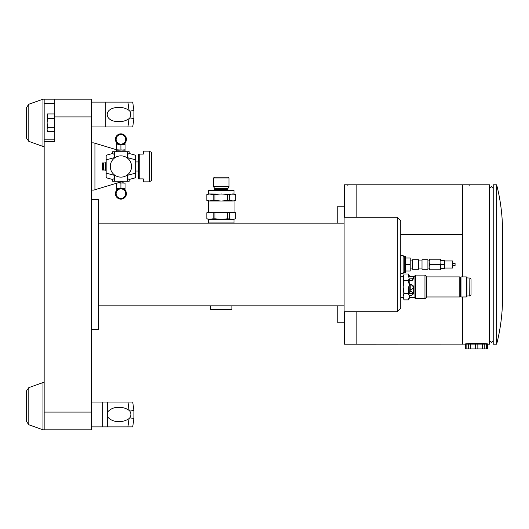<?xml version="1.0" encoding="UTF-8"?>
<svg xmlns="http://www.w3.org/2000/svg" width="529" height="529" viewBox="0 0 529 529"><rect width="100%" height="100%" fill="white"/><g stroke="black" fill="none" stroke-linecap="round" stroke-linejoin="round"><path stroke-width="0.79" d="M44.165 141.547L44.165 99.188L54.791 99.188L54.791 141.547L44.165 141.547L44.165 429.812L91.391 429.812L91.391 412.098L44.165 412.098M54.791 99.188L91.391 99.188L91.391 412.098M127.998 126.934L105.271 126.934L105.271 102.137L127.906 102.137L129.069 110.429L129.79 111.143C131.252 113.285 131.252 115.553 129.79 117.934L129.069 118.648C126.041 120.738 122.708 121.73 119.078 121.624C103.254 122.007 103.254 107.063 119.078 107.453C122.708 107.341 126.041 108.333 129.069 110.429M91.391 126.934L105.271 126.934M132.719 126.934L133.903 118.536L132.719 126.934L127.906 126.934L129.069 118.648M127.998 102.137L132.719 102.137L133.903 110.541L133.903 118.536L129.79 117.934M91.391 102.137L105.271 102.137M130.65 116.221L130.326 112.003M129.79 111.143L133.903 110.541M127.998 426.863L132.719 426.863L133.903 418.459L133.903 410.464L132.719 402.066L91.391 402.066M127.998 402.066L129.069 410.352C126.041 408.262 122.708 407.27 119.078 407.376C114.363 407.132 110.488 408.732 107.46 412.17L107.46 402.066M129.069 410.352L129.79 411.066C131.245 413.328 131.245 415.589 129.79 417.857L129.076 418.571C126.041 420.667 122.708 421.659 119.078 421.547C114.363 421.792 110.488 420.191 107.46 416.753L107.46 412.17M91.391 426.863L102.738 426.863L102.738 402.066M129.069 418.571L127.906 426.863L102.738 426.863M133.903 410.464L129.79 411.066M129.79 417.857L133.903 418.459M42.981 429.812L28.804 424.747L28.804 387.645L42.981 382.579L42.981 429.812L44.165 429.812M26.45 421.415L28.804 424.747L26.45 421.415L26.45 390.984L28.804 387.645L26.45 390.984M42.981 99.188L28.804 104.253L28.804 141.355L42.981 146.421L42.981 99.188L44.165 99.188M26.45 122.801L26.45 107.585L26.45 138.016L28.804 141.355L26.45 138.016M47.147 128.765L47.359 127.535M47.24 130.808L47.312 131.179M47.114 129.453L47.431 131.668L54.474 131.668L54.758 128.765M54.593 131.179L54.666 130.808M54.745 130.233L54.791 122.801L54.547 127.535M47.359 118.965L47.431 113.94L54.474 113.94L54.474 118.37L47.431 118.37L47.114 122.801L47.431 127.238L54.474 127.238M54.547 118.965L54.791 122.801M47.431 113.94L47.319 114.396M47.141 115.534L47.114 116.155M54.791 116.155L54.765 115.534M54.58 114.396L54.474 113.94M47.226 120.242L47.121 122.113M47.114 122.801L47.114 123.211M47.24 125.525L47.306 126.213M54.785 122.133L54.679 120.242M127.41 181.255L129.182 181.255L129.182 179.483L134.359 178.094A1.772 1.772 0 0 0 135.675 176.382L135.675 156.604A1.772 1.772 0 0 0 134.359 154.891L129.182 153.503L127.41 154.528L127.41 151.73L112.651 151.73L112.651 153.503L107.466 154.891A1.772 1.772 0 0 0 106.157 156.604L106.157 176.382A1.772 1.772 0 0 0 107.466 178.094L112.651 179.483L112.651 181.255L127.41 181.255L127.41 174.907M114.423 181.255L114.423 178.458L112.651 179.483M114.423 174.907L114.423 178.458M129.182 179.483L127.41 178.458M127.41 158.078L127.41 154.528M114.423 151.73L114.423 158.078M129.182 153.503L129.182 151.73L127.41 151.73M114.423 154.528L112.651 153.503M106.157 173.135L114.423 175.35M114.423 157.635L106.157 159.851M135.675 159.851L127.41 157.635M127.41 175.35L135.675 173.135M110.29 166.496A10.626 10.626 0 0 0 120.916 177.122A10.626 10.626 0 0 0 131.542 166.496A10.626 10.626 0 0 0 120.916 155.863A10.626 10.626 0 0 0 110.29 166.496M106.157 171.052L105.621 170.133L105.621 162.853L106.157 161.934M91.391 190.109L93.759 190.109L116.783 183.16L118.846 182.789L125.049 183.16L122.979 182.789M91.391 142.876L93.759 142.876L116.783 149.826L125.049 150.196L125.049 151.73M93.759 190.109L94.936 189.752L94.936 143.233L93.759 142.876M117.306 149.985L118.007 150.196M117.306 183.001L123.092 181.255M103.558 170.034L103.558 162.952L102.375 162.952L102.375 170.034L105.621 170.034M103.558 162.952L105.621 162.952M138.605 154.098L138.605 178.895L138.605 154.098L143.326 154.098L143.326 151.142L149.251 151.142L149.251 181.844L143.326 181.844L143.326 178.895L138.605 178.895L139.782 178.895L139.782 154.098M149.251 151.142L151.618 152.504L151.618 180.482L149.251 181.844M116.783 190.222L116.783 188.694L118.846 188.694L116.783 188.324L116.783 188.694L116.783 188.324L118.846 188.694M125.049 190.222L125.049 188.324L125.049 188.694L122.979 188.694L125.049 188.324L125.049 183.16M122.411 182.816L121.954 182.882M123.555 188.661L124.004 188.595M118.82 182.789L120.916 183.16L120.916 188.278M116.783 183.16L116.783 188.324M118.278 182.816L117.822 182.882M115.54 193.654A5.369 5.369 0 0 0 120.916 199.023A5.369 5.369 0 0 0 126.286 193.654A5.369 5.369 0 0 0 120.916 188.278A5.369 5.369 0 0 0 115.54 193.654A5.369 5.369 0 0 0 120.916 199.023A5.369 5.369 0 0 0 126.286 193.654M126.405 193.654A5.488 5.488 0 0 1 120.916 199.142A5.488 5.488 0 0 1 115.421 193.654A5.488 5.488 0 0 0 120.916 199.142A5.488 5.488 0 0 0 126.405 193.654A5.488 5.488 0 0 0 120.916 188.159A5.488 5.488 0 0 0 115.421 193.654A5.488 5.488 0 0 1 120.916 188.159A5.488 5.488 0 0 1 126.405 193.654M116.783 142.77L116.783 150.196L118.873 150.196L116.783 149.826L116.783 151.73M125.049 142.77L125.049 144.291L122.979 144.291L125.049 144.662L125.049 144.291L125.049 144.662L122.979 144.291M118.846 144.291L117.822 144.391M119.422 150.17L119.871 150.104M125.049 144.662L125.049 150.196L125.049 149.826L118.846 150.196M122.979 150.196L120.916 149.826L120.916 144.708M123.555 150.17L124.004 150.104M126.286 139.332A5.369 5.369 0 0 0 120.916 133.963A5.369 5.369 0 0 0 115.54 139.332A5.369 5.369 0 0 0 120.916 144.708A5.369 5.369 0 0 0 126.286 139.332A5.369 5.369 0 0 0 120.916 133.963A5.369 5.369 0 0 0 115.54 139.332M115.421 139.332A5.488 5.488 0 0 1 120.916 133.844A5.488 5.488 0 0 1 126.405 139.332A5.488 5.488 0 0 0 120.916 133.844A5.488 5.488 0 0 0 115.421 139.332A5.488 5.488 0 0 0 120.916 144.827A5.488 5.488 0 0 0 126.405 139.332A5.488 5.488 0 0 1 120.916 144.827A5.488 5.488 0 0 1 115.421 139.332M98.48 305.828L344.088 305.828M98.48 223.172L344.088 223.172M91.391 199.559L98.48 199.559L98.48 329.441L91.391 329.441M344.088 311.733L344.088 217.267L397.219 217.267L400.764 220.811L400.764 308.189L397.219 311.733L344.088 311.733M397.219 311.733L397.219 217.267M400.764 255.646L403.124 255.646L403.124 273.354L400.764 273.354M403.124 273.354L404.308 272.177M403.124 255.646L404.308 256.823M468.661 277.983L468.648 277.983C467.133 277.897 467.133 277.897 468.661 277.983C467.133 277.897 467.133 277.897 468.661 277.983M467.563 277.91L466.889 277.904M469.759 295.956L469.845 277.904L471.022 279.081L471.022 294.785L469.845 295.969L468.661 295.89C467.14 295.976 467.14 295.976 468.661 295.89C467.14 295.976 467.14 295.976 468.661 295.89M466.889 295.969L467.603 295.956M424.972 286.936L424.972 298.746L415.523 298.746L415.523 275.126L424.972 275.126L424.972 286.936M466.3 296.974L466.889 296.379L466.889 277.487L466.3 276.898L466.3 296.974L460.984 296.974L460.984 276.898L460.395 277.487L460.395 286.936L460.395 277.487L459.807 276.898L459.807 296.974L426.744 296.974L426.744 276.898L424.972 275.126M460.395 286.936L460.395 296.379L460.395 286.936M415.523 298.746L414.934 298.151L414.934 275.715L415.523 275.126M404.063 293.529L408.381 293.41L409.386 296.65L408.381 299.89L404.13 299.89L403.124 296.65L404.13 293.41L403.124 286.936L404.13 280.456L408.381 280.456L409.327 285.442A2.361 2.361 0 0 0 408.791 286.936L408.381 293.41M404.11 280.515L403.124 277.222L404.13 273.982L408.381 273.982L409.102 278.902L408.381 280.456M409.386 275.827L408.613 274.406M403.442 275.444L403.144 287.697M409.102 278.902L409.327 285.442M409.386 285.376L411.159 284.576L413.519 286.936C413.017 289.099 411.76 289.727 409.737 288.827M410.669 284.622L411.701 284.635M412.607 285.071L413.255 285.858M413.473 286.48L413.519 293.906L411.159 295.513L409.386 295.01L409.386 298.045L408.381 299.89M408.891 292.484A0.946 0.946 0 0 1 409.737 291.955L409.856 284.966M409.737 285.045L409.301 285.475M408.924 286.156L408.831 286.52M413.519 292.358L411.159 293.912L409.737 293.641L408.791 291.737M409.386 276.422L413.519 276.31L413.519 278.915L411.159 280.668L409.386 280.026M413.519 293.172L411.159 291.367L409.737 291.77M412.62 280.251L409.691 280.251M409.737 280.231L409.737 278.889L413.519 278.671M403.349 289.892L403.541 291.003M409.737 278.889L409.129 278.981M410.213 289.099L410.61 289.231M411.271 289.297L411.661 289.244M412.025 289.132L412.64 288.774M413.268 287.988L413.473 287.373M409.386 297.45L414.934 297.562M412.62 293.615L411.159 293.205L409.386 293.846M413.519 276.31L414.934 276.31M408.791 291.836L408.791 294.203M404.13 299.89L403.124 298.151L403.124 286.936M403.442 294.871L403.124 296.65M410.213 284.774L410.213 291.955L409.737 291.955M400.764 276.31L403.124 276.31L403.124 277.222M400.764 297.562L403.124 297.562M405.485 272.766L405.485 256.234L404.308 256.234L404.308 272.766L405.485 272.766M405.485 258.007L410.213 258.007L410.213 270.993L405.485 270.993M405.485 264.5L410.213 264.5M429.581 259.184L429.105 261.842L429.105 259.184L440.915 259.184L440.915 269.816L429.105 269.816L429.105 267.158L429.581 269.816M440.439 259.184L440.915 261.842L440.439 269.816M429.105 261.842L429.581 264.5L429.105 267.158L429.105 261.842M440.432 264.5L429.581 264.5M418.479 259.779L418.479 269.221L412.574 269.221L412.574 259.779L418.479 259.779M427.921 259.779L427.921 269.221L422.016 269.221L422.016 259.779L427.921 259.779M427.921 260.07L429.105 260.07L429.105 268.93L427.921 268.93M444.453 260.367L444.453 264.5L440.915 264.5L440.915 260.367L444.453 260.367M444.453 264.5L444.453 268.633L440.915 268.633L440.915 264.5M444.453 268.044L452.718 268.044L452.718 260.956L444.453 260.956M452.718 265.684L455.079 265.684L455.079 263.316L452.718 263.316M353.055 184.8L344.319 184.793L344.319 217.267M344.319 311.733L344.319 344.207L356.129 344.207L356.129 311.733L356.129 344.207L487.791 344.121M353.121 184.793L356.129 184.793L356.129 217.267L356.129 184.793L462.406 184.793L462.406 234.393L400.764 234.393M347.335 184.793L347.923 185.388M347.401 184.8L347.751 184.813M348.333 184.826L349.014 184.839M349.735 184.846A2.361 2.361 0 0 1 350.72 184.846L351.441 184.839M352.122 184.826L352.711 184.813M462.406 296.974L462.406 344.207L462.406 296.974M493.22 184.793L496.645 184.793L496.645 344.207L493.22 344.207L493.22 184.793M496.645 184.793A188.926 188.926 0 0 1 502.55 231.656L502.55 297.344A188.926 188.926 0 0 1 496.645 344.207M474.308 184.8L489.563 184.793L489.563 344.207L488.379 344.207C489.087 343.242 463.92 343.261 464.766 344.207M474.387 184.793L468.601 184.793L469.19 185.388M462.406 276.898L462.406 184.793L468.601 184.793M468.654 184.8L469.044 184.813M469.812 184.833L470.598 184.846M471.002 184.846A2.361 2.361 0 0 1 471.987 184.846L472.397 184.846M473.197 184.833L473.898 184.813M344.319 322.227L337.238 322.227L337.238 305.828M337.238 223.172L337.238 206.773L344.319 206.773M487.645 344.439L487.645 348.928L475.359 348.928M475.3 348.928L475.3 344.439L475.3 348.928L465.494 348.928L465.494 344.439M466.856 348.928L466.856 344.439M470.598 348.928L470.598 344.439M477.846 348.928L477.846 344.439L477.846 348.928M482.547 348.928L482.547 344.439M486.29 348.928L486.29 344.439M205.345 305.828L208.294 305.828M205.345 223.172L208.294 223.172M219.178 212.314L214.919 212.784L221.281 212.248L227.649 212.784L227.649 218.794L221.281 219.337L210.033 219.337L206.852 218.794L206.852 212.784L210.033 212.248L232.529 212.248L235.716 212.784L235.716 218.794L232.529 219.337L221.281 219.337L214.919 218.794L214.919 212.784L213.22 212.784L213.22 218.794L208.294 219.337L206.819 218.794L206.819 212.784L207.897 212.499M206.819 212.784L208.294 212.248L212.169 212.499M219.178 219.271L214.919 218.794L212.169 219.085M234.671 219.085L232.529 219.337L227.649 218.794L221.281 219.337M230.393 219.085L229.348 218.794L229.348 212.784L234.036 212.248L234.036 201.033L229.348 200.498L229.348 194.487L232.529 193.945L235.716 194.487L235.716 200.498L232.529 201.033L221.281 201.033L214.919 200.498L214.919 194.487L221.281 193.945L227.649 194.487L230.393 194.196M206.819 218.794L207.897 219.085M208.955 212.314L208.069 212.46M211.111 219.271L211.613 219.198M230.393 212.499L227.649 212.784L221.281 212.248M234.671 212.499L235.749 212.784L235.749 218.794M233.606 219.271L234.492 219.125M231.457 212.314L230.948 212.387M221.281 193.945L227.649 194.487L227.649 200.498L221.281 201.033L210.033 201.033L206.852 200.498L206.852 194.487L210.033 193.945L234.671 194.196M230.393 200.782L227.649 200.498L221.281 201.033M232.529 201.033L234.671 200.782M219.178 200.967L213.22 200.498L208.294 201.033L206.819 200.498L206.819 194.487L207.897 194.196M206.819 194.487L208.294 193.945L213.22 194.487L219.178 194.011M212.169 194.196L213.22 194.487L213.22 200.498L212.169 200.782M233.606 200.967L234.492 200.822M206.819 200.498L207.897 200.782M211.111 200.967L211.613 200.894M208.955 194.011L208.069 194.156M231.457 194.011L230.948 194.083M210.033 212.248L208.532 212.248L208.532 201.033L210.033 201.033M227.926 189.521L214.642 189.521L214.642 188.456L227.926 188.456L227.926 189.521M227.926 188.456L229.017 186.565L213.551 186.565L214.642 188.456M229.017 178.008L228.131 177.122L214.437 177.122L213.551 178.008L229.017 178.008L229.017 186.565M232.529 219.337L233.977 219.337L233.977 222.934L208.591 222.934L208.591 219.337L210.033 219.337M233.977 190.347L208.591 190.347L233.977 190.347L233.977 193.945L232.529 193.945M210.033 193.945L208.591 193.945L208.591 190.347M210.654 305.828L210.654 309.372L231.907 309.372L231.907 305.828M44.165 103.32L54.791 103.32M91.391 116.902L54.791 116.902M107.46 426.863L107.46 416.753M116.129 193.654A4.781 4.781 0 0 0 120.916 198.435A4.781 4.781 0 0 0 125.697 193.654A4.781 4.781 0 0 0 120.916 188.873A4.781 4.781 0 0 0 116.129 193.654M125.697 139.332A4.781 4.781 0 0 0 120.916 134.551A4.781 4.781 0 0 0 116.129 139.332A4.781 4.781 0 0 0 120.916 144.119A4.781 4.781 0 0 0 125.697 139.332M54.791 139.187L44.165 139.187M42.981 382.579L44.165 382.579M42.981 146.421L44.165 146.421M28.804 104.253L26.45 107.585L28.804 104.253M135.675 171.052L138.605 171.052M135.675 161.934L138.605 161.934M426.744 296.974L424.972 298.746M460.984 296.974L460.395 296.379L459.807 296.974M459.807 276.898L426.744 276.898M466.3 276.898L460.984 276.898M408.791 274.696L408.381 273.982M412.574 260.07L410.213 260.07M412.574 268.93L410.213 268.93M422.016 260.07L418.479 260.07M422.016 268.93L418.479 268.93M489.563 340.663L491.335 342.435L493.101 340.663L493.101 188.337L491.335 186.565L489.563 188.337M468.37 344.439L468.37 348.928M484.776 344.439L484.776 348.928M235.749 200.498L235.749 194.487M213.551 178.008L213.551 186.565"/></g></svg>
